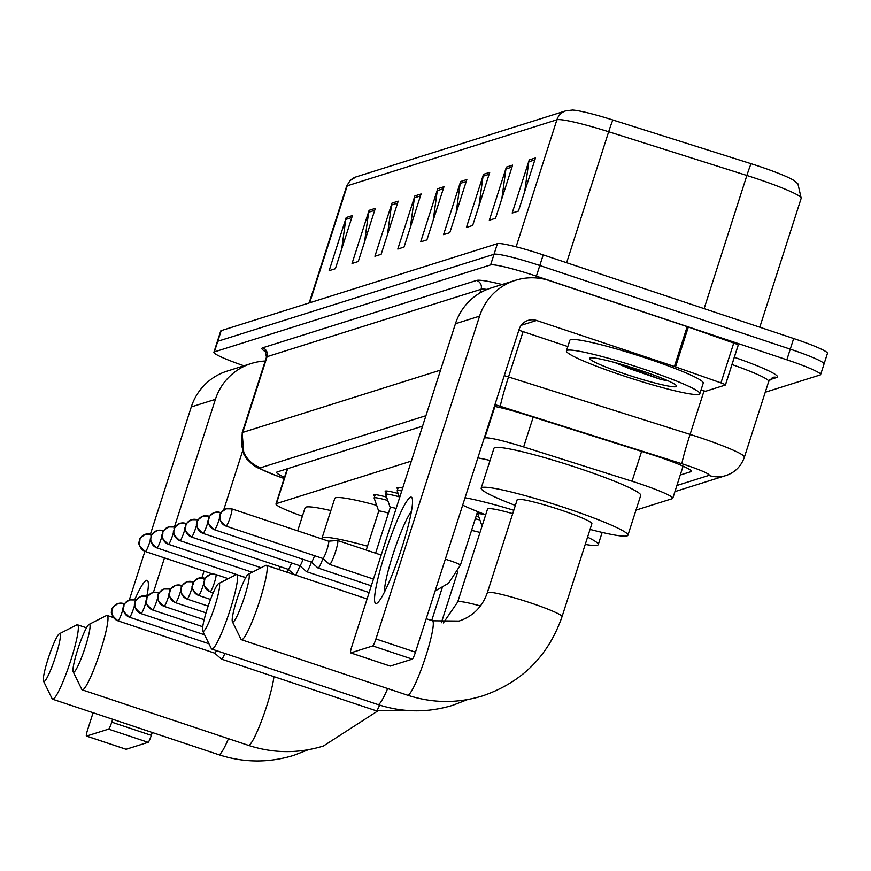 <?xml version="1.0" encoding="UTF-8"?>
<svg xmlns="http://www.w3.org/2000/svg" width="871" height="871" viewBox="0 0 871 871"><rect width="100%" height="100%" fill="white"/><g stroke="black" fill="none" stroke-linecap="round" stroke-linejoin="round"><path stroke-width="1.31" d="M374.78 495.991A22.417 2.036 17.8 0 1 373.659 494.891A22.417 2.036 17.8 0 1 386.582 497.101M386.299 492.355A22.417 2.036 17.8 0 1 385.189 491.255A22.417 2.036 17.8 0 1 398.112 493.476M397.829 488.729A22.417 2.036 17.8 0 1 396.708 487.629A22.417 2.036 17.8 0 1 402.674 488.108M476.187 515.98A22.417 2.036 17.8 0 1 478.745 516.655M411.341 461.097L276.445 503.58A42.026 3.811 -162.2 0 0 275.976 503.939A42.026 3.811 -162.2 0 0 302.389 516.22M635.982 510.101L672.292 498.669A42.026 3.811 -162.2 0 0 672.771 498.31A42.026 3.811 -162.2 0 0 632.03 481.228L523.634 446.943A42.026 3.811 -162.2 0 0 484.809 437.961L484.178 438.167M243.956 365.798A42.026 3.811 17.8 0 1 213.907 352.254A42.026 3.811 17.8 0 1 214.375 351.895L490.602 264.915A42.026 3.811 17.8 0 1 536.384 276.151L786.851 359.788A42.026 3.811 17.8 0 1 820.624 374.595A42.026 3.811 17.8 0 1 820.155 374.955L765.25 392.244M213.907 352.254L217.315 341.617A42.026 3.811 17.8 0 1 217.783 341.269L494.009 254.278A42.026 3.811 17.8 0 1 539.802 265.524L790.258 349.151A42.026 3.811 17.8 0 1 824.042 363.969A42.026 3.811 17.8 0 1 823.563 364.328M680.251 475.022L690.845 471.69A42.026 3.811 -162.2 0 0 691.313 471.331A42.026 3.811 -162.2 0 0 650.572 454.248L525.921 414.814A42.026 3.811 -162.2 0 0 494.38 406.409M422.555 426.169L277.109 471.962A42.026 3.811 -162.2 0 0 276.64 472.322A42.026 3.811 -162.2 0 0 284.512 477.33M824.042 363.969L827.45 353.343A42.026 3.811 17.8 0 0 793.666 338.525L543.21 254.898A42.026 3.811 17.8 0 0 497.428 243.651L221.201 330.642A42.026 3.811 17.8 0 0 220.722 330.991L217.315 341.617A42.026 3.811 17.8 0 1 217.783 341.269L494.009 254.278A42.026 3.811 17.8 0 1 539.802 265.524L790.258 349.151A42.026 3.811 17.8 0 1 824.042 363.969L820.624 374.595M565.878 110.813L572.563 110.051A45.956 4.17 17.8 0 1 612.944 120.013L751.14 163.726A45.956 4.17 17.8 0 1 793.895 180.46L797.912 183.814L801.189 198.24A56.038 5.084 -162.2 0 0 746.872 175.474L608.677 131.75A56.038 5.084 -162.2 0 0 556.907 119.784L347.235 185.806A14.012 13.838 -107.5 0 1 356.206 176.846L565.878 110.813A14.012 13.838 72.5 0 0 556.907 119.784L516.122 246.809M489.731 172.338L472.67 225.48L466.431 227.44L483.492 174.309L489.731 172.338M512.616 165.131L495.555 218.273L489.317 220.243L506.378 167.101L512.616 165.131M535.491 157.934L518.43 211.065L512.192 213.036L529.252 159.894L535.491 157.934M421.096 193.95L404.035 247.092L397.797 249.062L414.857 195.921L421.096 193.95M398.21 201.157L381.15 254.299L374.911 256.259L391.972 203.128L398.21 201.157M375.336 208.365L358.275 261.507L352.036 263.467L369.097 210.325L375.336 208.365M352.45 215.573L335.389 268.704L329.151 270.674L346.212 217.532L352.45 215.573M466.856 179.546L449.795 232.688L443.557 234.647L460.617 181.506L466.856 179.546M443.97 186.753L426.91 239.884L420.671 241.855L437.732 188.713L443.97 186.753M433.203 220.287L437.296 190.618A11.203 11.073 -107.5 0 1 437.732 188.713M456.088 213.09L460.182 183.411A11.203 11.073 -107.5 0 1 460.617 181.506M341.682 249.106L345.776 219.438A11.203 11.073 -107.5 0 1 346.212 217.532M364.568 241.909L368.662 212.23A11.203 11.073 -107.5 0 1 369.097 210.325M387.443 234.702L391.536 205.023A11.203 11.073 -107.5 0 1 391.972 203.128M410.328 227.494L414.422 197.815A11.203 11.073 -107.5 0 1 414.857 195.921M524.723 191.468L528.817 161.788A11.203 11.073 -107.5 0 1 529.252 159.894M501.848 198.675L505.942 168.996A11.203 11.073 -107.5 0 1 506.378 167.101M478.963 205.883L483.057 176.203A11.203 11.073 -107.5 0 1 483.492 174.309M134.667 599.771A56.038 7.088 108.5 0 1 146.448 580.347A56.038 7.088 108.5 0 1 148.179 582.144A56.038 7.088 108.5 0 1 146.916 596.363M147.232 594.621A44.835 5.672 -71.5 0 0 146.132 596.123M265.22 361.019A56.038 55.363 72.5 0 0 251.305 363.49L227.179 371.09A56.038 55.363 72.5 0 0 191.282 406.931L150.465 534.065M251.305 363.49A56.038 55.363 72.5 0 0 215.409 399.332L174.396 527.075M144.902 551.365L129.289 599.999M93.099 712.728L87.633 729.746A7.001 0.882 -71.5 0 0 86.458 736.071A7.001 0.882 -71.5 0 0 86.545 736.06L126.088 749.267A7.001 0.882 108.5 0 1 126.001 749.267A7.001 0.882 108.5 0 1 125.936 749.223M108.592 729.125A7.001 0.882 -71.5 0 0 111.76 722.157L151.314 735.353A7.001 0.882 108.5 0 1 148.135 742.332L108.592 729.125L86.545 736.06M164.488 557.919L153.416 592.432M112.686 719.272L111.76 722.157M148.135 742.332L126.088 749.267M151.314 735.353L152.24 732.478M201.93 577.702L204.043 571.126M223.64 510.09L242.53 451.243M44.181 681.514A25.215 3.19 -71.5 0 0 55.602 656.418A25.215 3.19 -71.5 0 0 59.533 633.685A25.215 3.19 -71.5 0 0 59.391 633.75A25.215 3.19 -71.5 0 0 48.83 656.592A25.215 3.19 -71.5 0 0 43.55 681.198A25.215 3.19 -71.5 0 0 44.181 681.514M76.528 625.04A39.228 4.965 108.5 0 1 76.768 624.899A39.228 4.965 108.5 0 1 76.986 624.801A39.228 4.965 108.5 0 1 77.465 624.79A39.228 4.965 108.5 0 1 70.311 661.873A39.228 4.965 108.5 0 1 53.098 699.195A39.228 4.965 108.5 0 1 52.619 699.217A39.228 4.965 108.5 0 1 52.118 698.705L43.55 681.198M297.686 530.864L305.1 507.76A77.062 6.979 17.8 0 1 330.86 510.591M73.839 672.172A25.215 3.19 -71.5 0 0 85.26 647.088A25.215 3.19 -71.5 0 0 89.201 624.344A25.215 3.19 -71.5 0 0 89.06 624.409A25.215 3.19 -71.5 0 0 78.488 647.251A25.215 3.19 -71.5 0 0 73.208 671.857A25.215 3.19 -71.5 0 0 73.839 672.172M106.186 615.699A39.228 4.965 108.5 0 1 106.425 615.557A39.228 4.965 108.5 0 1 106.643 615.47A39.228 4.965 108.5 0 1 107.122 615.449A39.228 4.965 108.5 0 1 99.969 652.531A39.228 4.965 108.5 0 1 82.756 689.865A39.228 4.965 108.5 0 1 82.277 689.876A39.228 4.965 108.5 0 1 81.776 689.364L73.208 671.857M322.096 539.007A77.062 6.979 17.8 0 1 321.965 538.278A77.062 6.979 17.8 0 1 367.486 546.193M321.965 538.278L334.769 498.43A77.062 6.979 17.8 0 1 376.675 505.343M203.389 631.377A25.215 3.19 -71.5 0 0 214.81 606.292A25.215 3.19 -71.5 0 0 218.741 583.559A25.215 3.19 -71.5 0 0 218.599 583.614A25.215 3.19 -71.5 0 0 208.038 606.456A25.215 3.19 -71.5 0 0 202.758 631.061A25.215 3.19 -71.5 0 0 203.389 631.377M235.736 574.904A39.228 4.965 108.5 0 1 235.965 574.762A39.228 4.965 108.5 0 1 236.183 574.675A39.228 4.965 108.5 0 1 236.672 574.664A39.228 4.965 108.5 0 1 229.519 611.736A39.228 4.965 108.5 0 1 212.306 649.069A39.228 4.965 108.5 0 1 211.816 649.08A39.228 4.965 108.5 0 1 211.315 648.579L202.758 631.061M587.566 537.167A77.062 6.979 17.8 0 1 598.246 544.593A77.062 6.979 17.8 0 1 585.236 544.419M512.714 513.64A39.228 3.56 -162.2 0 0 487.531 509.045L457.678 602.046A39.228 3.56 -162.2 0 1 458.113 601.709A39.228 3.56 -162.2 0 1 480.444 605.955M485.691 514.772A77.062 6.979 17.8 0 1 462.675 505.147M465.049 497.755A77.062 6.979 17.8 0 1 513.803 510.264M477.841 457.906A77.062 6.979 17.8 0 1 490.068 460.454M233.047 622.036A25.215 3.19 -71.5 0 0 244.468 596.951A25.215 3.19 -71.5 0 0 248.398 574.218A25.215 3.19 -71.5 0 0 248.257 574.272A25.215 3.19 -71.5 0 0 237.696 597.114A25.215 3.19 -71.5 0 0 232.415 621.72A25.215 3.19 -71.5 0 0 233.047 622.036M265.394 565.562A39.228 4.965 108.5 0 1 265.633 565.421A39.228 4.965 108.5 0 1 265.851 565.333A39.228 4.965 108.5 0 1 266.33 565.323A39.228 4.965 108.5 0 1 259.177 602.394A39.228 4.965 108.5 0 1 241.964 639.728A39.228 4.965 108.5 0 1 241.485 639.739A39.228 4.965 108.5 0 1 240.984 639.238L232.415 621.72M591.888 523.689A39.228 3.56 -162.2 0 0 560.369 509.873A39.228 3.56 -162.2 0 0 517.189 499.714L487.335 592.705A39.228 3.56 -162.2 0 1 487.771 592.367A39.228 3.56 -162.2 0 1 530.504 602.863A39.228 3.56 -162.2 0 1 562.035 616.69L591.888 523.689M515.349 505.43A77.062 6.979 17.8 0 1 481.173 488.141A77.062 6.979 17.8 0 1 565.987 508.098A77.062 6.979 17.8 0 1 627.915 535.262A77.062 6.979 17.8 0 1 590.059 529.416M481.173 488.141L493.966 448.293A77.062 6.979 17.8 0 1 578.78 468.25A77.062 6.979 17.8 0 1 640.708 495.403L627.915 535.262M214.614 653.076A9.102 1.154 -71.5 0 0 214.647 653.119A9.102 1.154 -71.5 0 0 214.702 653.152L221.43 659.075A12.608 1.6 -71.5 0 0 221.506 659.118A12.608 1.6 -71.5 0 0 221.659 659.107A12.608 1.6 -71.5 0 0 224.87 653.435M117.857 620.773A9.102 1.154 -71.5 0 0 117.944 620.838L214.702 653.152A9.102 1.154 -71.5 0 0 214.821 653.152A9.102 1.154 -71.5 0 0 216.444 650.626M471.494 530.581A12.608 1.143 17.8 0 1 479.997 532.497M475.283 518.778A21.013 1.905 17.8 0 1 479.921 520.031M482.044 526.117L477.831 514.042A21.013 1.905 17.8 0 1 477.82 513.901A21.013 1.905 17.8 0 1 485.659 514.87M378.733 511.255A12.608 1.143 17.8 0 1 378.733 511.168A12.608 1.143 17.8 0 1 388.466 513.128M378.722 511.212L374.149 498.114A21.013 1.905 17.8 0 1 374.138 497.972A21.013 1.905 17.8 0 1 387.758 500.466M390.262 507.63A12.608 1.143 17.8 0 1 390.252 507.543A12.608 1.143 17.8 0 1 396.153 508.414M390.241 507.575L385.668 494.478A21.013 1.905 17.8 0 1 385.668 494.347A21.013 1.905 17.8 0 1 399.288 496.84M399.593 497.711L397.198 490.852A21.013 1.905 17.8 0 1 397.187 490.711A21.013 1.905 17.8 0 1 401.76 490.95M278.862 569.503A9.102 1.154 -71.5 0 0 280.016 566.596M287.256 572.301A12.608 1.6 -71.5 0 0 288.334 569.438M288.138 569.264A9.102 1.154 -71.5 0 0 288.17 569.307A9.102 1.154 -71.5 0 0 288.225 569.34A9.102 1.154 -71.5 0 0 288.345 569.329A9.102 1.154 -71.5 0 0 291.535 562.96M295.509 575.067A12.608 1.6 -71.5 0 0 299.853 565.812M299.668 565.638A9.102 1.154 -71.5 0 0 299.7 565.671A9.102 1.154 -71.5 0 0 299.755 565.704A9.102 1.154 -71.5 0 0 299.864 565.704A9.102 1.154 -71.5 0 0 303.064 559.334M202.899 533.324A9.102 1.154 -71.5 0 0 202.997 533.4L299.755 565.704L306.472 571.626A12.608 1.6 -71.5 0 0 306.548 571.67A12.608 1.6 -71.5 0 0 311.383 562.187M311.187 562.013A9.102 1.154 -71.5 0 0 311.219 562.045A9.102 1.154 -71.5 0 0 311.274 562.078A9.102 1.154 -71.5 0 0 311.383 562.078A9.102 1.154 -71.5 0 0 314.583 555.709M311.241 562.067L318.002 568.001A12.608 1.6 -71.5 0 0 318.078 568.044A12.608 1.6 -71.5 0 0 322.901 558.551M322.706 558.376A9.102 1.154 -71.5 0 0 322.738 558.42L329.521 564.364A12.608 1.6 -71.5 0 0 329.597 564.408A12.608 1.6 -71.5 0 0 335.466 551.866A12.608 1.6 -71.5 0 0 337.589 540.488A12.608 1.6 -71.5 0 0 337.502 540.477L328.541 541.163A9.102 1.154 -71.5 0 0 328.454 541.174M322.738 558.42A9.102 1.154 -71.5 0 0 322.793 558.453A9.102 1.154 -71.5 0 0 322.912 558.442A9.102 1.154 -71.5 0 0 327.039 549.383A9.102 1.154 -71.5 0 0 328.563 541.174A9.102 1.154 -71.5 0 0 328.509 541.163M376.49 603.44A56.038 7.088 108.5 0 1 385.232 552.922A56.038 7.088 108.5 0 1 410.611 497.167A56.038 7.088 108.5 0 1 412.342 498.963A56.038 7.088 108.5 0 1 400.279 552.552A56.038 7.088 108.5 0 1 377.72 602.645A56.038 7.088 108.5 0 1 376.49 603.44M411.395 511.44A44.835 5.672 -71.5 0 0 394.258 550.537A44.835 5.672 -71.5 0 0 384.459 592.095M675.526 366.887A7.001 0.631 -162.2 0 0 674.404 366.495L687.197 326.647A7.001 0.631 17.8 0 1 688.33 327.028L675.526 366.887L720.948 382.892A7.001 0.631 -162.2 0 1 725.445 384.971A7.001 0.631 -162.2 0 1 725.369 385.036L705.913 391.155A7.001 0.631 -162.2 0 1 700.992 390.132M687.197 326.647L549.361 280.614A56.038 55.363 72.5 0 0 515.469 280.299A56.038 55.363 72.5 0 0 479.573 316.151L375.924 638.966L415.467 652.172L519.116 329.358A14.012 13.838 -107.5 0 1 536.569 320.474L674.404 366.495M688.33 327.028L733.741 343.043A7.001 0.631 17.8 0 1 738.238 345.123A7.001 0.631 17.8 0 1 738.162 345.177L725.412 384.884M515.469 280.299L491.342 287.898A56.038 55.363 72.5 0 0 455.446 323.751L351.797 646.565A7.001 0.882 -71.5 0 0 350.621 652.88A7.001 0.882 -71.5 0 0 350.708 652.88L390.252 666.086A7.001 0.882 108.5 0 1 390.164 666.086A7.001 0.882 108.5 0 1 390.099 666.032M415.467 652.172A7.001 0.882 108.5 0 1 412.299 659.14L372.755 645.934L350.708 652.88M372.755 645.934A7.001 0.882 -71.5 0 0 375.924 638.966M412.299 659.14L390.252 666.086M518.844 330.207L567.827 346.571M643.538 369.043A70.05 6.347 17.8 0 1 699.838 393.725A70.05 6.347 17.8 0 1 622.732 375.586A70.05 6.347 17.8 0 1 566.433 350.893A70.05 6.347 17.8 0 1 643.538 369.043M566.433 350.893L569.852 340.267A70.05 6.347 17.8 0 1 646.946 358.406A70.05 6.347 17.8 0 1 703.245 383.098L699.838 393.725M626.358 374.443A45.673 4.137 17.8 0 1 589.95 358.046A45.673 4.137 17.8 0 1 639.913 370.175A45.673 4.137 17.8 0 1 676.56 385.853A45.673 4.137 17.8 0 1 626.358 374.443M614.915 362.565L629.069 368.487L660.817 379.462L668.253 380.921M621.197 364.339L660.817 379.462M287.659 468.642L276.445 503.58M494.913 406.517L484.809 437.961M533.215 417.122L523.634 446.943M641.6 451.418L632.03 481.228M676.887 485.485L708.874 475.414A28.024 2.537 -162.2 0 0 686.675 465.299A28.024 2.537 -162.2 0 0 682.037 463.797L500.477 406.354A28.024 2.537 -162.2 0 0 494.935 404.667M504.255 375.63A56.038 5.084 17.8 0 1 508.522 376.969L690.082 434.4A56.038 5.084 17.8 0 1 699.369 437.416A56.038 5.084 17.8 0 1 744.4 457.177L768.712 381.454A56.038 5.084 -162.2 0 0 731.999 364.546M704.04 390.927L690.082 434.4A28.024 1.317 107.6 0 0 682.037 463.797M734.34 357.284A63.05 5.716 17.8 0 1 776.812 377.481L769.539 379.778M265.851 351.917A63.05 5.716 17.8 0 1 262.628 347.812L476.611 280.429A63.05 5.716 17.8 0 1 502.088 284.512M214.375 351.895L221.201 330.642M786.851 359.788L793.666 338.525M536.384 276.151L543.21 254.898M490.602 264.915L497.428 243.651M266.461 357.132L242.149 432.854A56.038 5.084 17.8 0 1 242.78 432.386L267.092 356.664A56.038 5.084 -162.2 0 0 266.461 357.132L265.317 351.242L267.114 352.428M500.477 406.354A28.024 1.317 107.6 0 1 508.522 376.969L523.079 331.622M479.867 293.026L481.075 289.27L267.092 356.664A7.001 6.924 72.5 0 0 262.628 347.812M487.074 289.433A56.038 5.084 -162.2 0 0 481.075 289.27A7.001 6.924 72.5 0 0 476.611 280.429M425.919 415.696L260.614 467.749A28.024 27.676 -107.5 0 1 242.78 432.386L440.563 370.099M260.614 467.749A28.024 2.537 -162.2 0 0 278.306 476.317L284.175 478.386M776.812 377.481A7.001 6.924 72.5 0 0 772.577 377.448L768.712 381.454M278.306 476.317A28.024 8.296 109.4 0 1 277.522 476.176L284.142 478.506M674.927 491.603L725.826 475.577A28.024 27.676 -107.5 0 1 708.874 475.414M691.139 470.765L690.845 471.69M612.944 120.013A14.012 0.653 107.6 0 0 608.677 131.75L566.629 262.715M309.684 302.77L347.235 185.806A56.038 5.084 -162.2 0 0 346.604 186.285L350.109 180.537L356.206 176.846M751.14 163.726A14.012 0.653 107.6 0 0 746.872 175.474L704.116 308.628M443.339 188.713L437.296 190.618M420.464 195.921L414.422 197.815M397.579 203.117L391.536 205.023M374.704 210.325L368.662 212.23M351.819 217.532L345.776 219.438M466.225 181.506L460.182 183.411M489.099 174.298L483.057 176.203M511.985 167.09L505.942 168.996M534.859 159.894L528.817 161.788M215.409 399.332L191.282 406.931M308.29 749.735L293.756 755.353C268.704 763.029 243.684 762.811 218.708 754.678A39.228 4.965 -71.5 0 0 219.198 754.667A39.228 4.965 -71.5 0 0 228.474 738.684M377.437 711.161L323.424 746.012C298.361 753.698 273.342 753.469 248.377 745.336A39.228 4.965 -71.5 0 0 248.856 745.326A39.228 4.965 -71.5 0 0 262.759 717.573A39.228 4.965 -71.5 0 0 273.919 676.615M467.487 699.598L452.964 705.227C427.901 712.903 402.892 712.674 377.916 704.541A39.228 4.965 -71.5 0 0 378.395 704.53A39.228 4.965 -71.5 0 0 387.671 688.558M562.035 616.69C548.327 656.005 521.86 682.407 482.621 695.885C457.569 703.561 432.549 703.333 407.574 695.2A39.228 4.965 -71.5 0 0 408.053 695.189A39.228 4.965 -71.5 0 0 425.277 657.855A39.228 4.965 -71.5 0 0 432.43 620.783L426.213 618.704M118.064 620.838A9.102 8.993 72.5 0 1 112.261 609.341A9.102 8.993 -107.5 0 1 118.097 603.516C113.154 606.815 111.194 608.731 112.217 609.254C113.709 611.05 106.469 611.007 117.944 620.838A9.102 1.154 -71.5 0 0 118.064 620.838A9.102 1.154 -71.5 0 0 123.268 608.023M123.813 605.432A9.102 1.154 -71.5 0 0 123.715 603.57L118.097 603.516A9.102 8.993 -107.5 0 1 123.606 603.57A9.102 1.154 -71.5 0 1 123.715 603.57L124.575 603.853M376.141 710.692A12.608 1.6 -71.5 0 0 376.261 710.79A12.608 1.6 -71.5 0 0 376.414 710.79A12.608 1.6 -71.5 0 0 376.544 710.725A12.608 1.6 -71.5 0 0 379.636 705.096M129.376 617.136A9.102 1.154 -71.5 0 0 129.474 617.212A9.102 1.154 -71.5 0 0 129.583 617.212A9.102 1.154 -71.5 0 0 134.787 604.398M129.583 617.212A9.102 8.993 72.5 0 1 123.791 605.715A9.102 8.993 -107.5 0 1 135.125 599.945A9.102 1.154 -71.5 0 1 135.245 599.934L136.094 600.217M135.332 601.807A9.102 1.154 -71.5 0 0 135.245 599.934L129.616 599.89C124.673 603.189 122.713 605.095 123.736 605.628C125.228 607.414 117.999 607.381 129.474 617.212L208.964 643.756M140.906 613.511A9.102 1.154 -71.5 0 0 140.993 613.587A9.102 1.154 -71.5 0 0 141.102 613.576A9.102 1.154 -71.5 0 0 146.317 600.772M141.102 613.576A9.102 8.993 72.5 0 1 135.31 602.09A9.102 8.993 -107.5 0 1 146.655 596.308A9.102 1.154 -71.5 0 1 146.764 596.308L147.613 596.591M146.851 598.181A9.102 1.154 -71.5 0 0 146.764 596.308L141.146 596.265C136.203 599.553 134.243 601.469 135.266 601.992C136.758 603.788 129.518 603.755 140.993 613.587L204.587 634.817M152.425 609.885A9.102 1.154 -71.5 0 0 152.523 609.95A9.102 1.154 -71.5 0 0 152.632 609.95A9.102 1.154 -71.5 0 0 157.836 597.136M152.632 609.95A9.102 8.993 72.5 0 1 146.829 598.453A9.102 8.993 -107.5 0 1 158.174 592.683A9.102 1.154 -71.5 0 1 158.282 592.683L159.143 592.966M158.38 594.545A9.102 1.154 -71.5 0 0 158.282 592.683L152.665 592.628C147.722 595.927 145.762 597.844 146.785 598.366C148.277 600.163 141.048 600.119 152.523 609.95L202.747 626.728M163.955 606.249A9.102 1.154 -71.5 0 0 164.042 606.325A9.102 1.154 -71.5 0 0 164.151 606.325A9.102 1.154 -71.5 0 0 169.355 593.51M164.151 606.325A9.102 8.993 72.5 0 1 158.359 594.828A9.102 8.993 -107.5 0 1 169.703 589.057A9.102 1.154 -71.5 0 1 169.812 589.046L170.662 589.34M169.899 590.919A9.102 1.154 -71.5 0 0 169.812 589.046L164.194 589.003C159.241 592.302 157.281 594.207 158.315 594.741C159.807 596.537 152.567 596.493 164.042 606.325L204.152 619.717M175.474 602.623A9.102 1.154 -71.5 0 0 175.561 602.699A9.102 1.154 -71.5 0 0 175.681 602.699A9.102 1.154 -71.5 0 0 180.885 589.885M175.681 602.699A9.102 8.993 72.5 0 1 169.878 591.202A9.102 8.993 -107.5 0 1 181.222 585.421A9.102 1.154 -71.5 0 1 181.331 585.421L182.191 585.704M181.429 587.294A9.102 1.154 -71.5 0 0 181.331 585.421L175.713 585.377C170.77 588.676 168.811 590.582 169.834 591.115C171.326 592.901 164.086 592.868 175.561 602.699L206.013 612.868M186.993 598.998A9.102 1.154 -71.5 0 0 187.091 599.074A9.102 1.154 -71.5 0 0 187.2 599.063A9.102 1.154 -71.5 0 0 192.404 586.248M187.2 599.063A9.102 8.993 72.5 0 1 181.408 587.566A9.102 8.993 -107.5 0 1 192.741 581.795A9.102 1.154 -71.5 0 1 192.861 581.795L193.71 582.078M192.948 583.657A9.102 1.154 -71.5 0 0 192.861 581.795L187.232 581.741C182.289 585.04 180.33 586.956 181.353 587.479C182.845 589.275 175.615 589.232 187.091 599.074L208.158 606.107M198.523 595.372A9.102 1.154 -71.5 0 0 198.61 595.437A9.102 1.154 -71.5 0 0 198.719 595.437A9.102 1.154 -71.5 0 0 203.934 582.623M198.719 595.437A9.102 8.993 72.5 0 1 192.927 583.94A9.102 8.993 -107.5 0 1 204.271 578.17A9.102 1.154 -71.5 0 1 204.38 578.17L205.229 578.453M204.467 580.032A9.102 1.154 -71.5 0 0 204.38 578.17L198.762 578.115C193.819 581.414 191.86 583.33 192.883 583.853C194.375 585.65 187.134 585.606 198.61 595.437L210.532 599.422M210.042 591.736A9.102 1.154 -71.5 0 0 210.14 591.812A9.102 1.154 -71.5 0 0 210.249 591.812A9.102 1.154 -71.5 0 0 214.244 583.145A9.102 1.154 -71.5 0 0 215.899 574.533A9.102 1.154 -71.5 0 0 215.79 574.533A9.102 8.993 -107.5 0 0 204.445 580.315A9.102 8.993 72.5 0 0 210.249 591.812M145.283 551.463A9.102 1.154 -71.5 0 0 145.381 551.539A9.102 1.154 -71.5 0 0 145.49 551.539A9.102 1.154 -71.5 0 0 150.694 538.724M145.49 551.539A9.102 8.993 72.5 0 1 139.698 540.042A9.102 8.993 -107.5 0 1 151.031 534.271A9.102 1.154 -71.5 0 1 151.151 534.261L152 534.554M151.238 536.133A9.102 1.154 -71.5 0 0 151.151 534.261L145.522 534.217C140.579 537.516 138.62 539.421 139.643 539.955C141.135 541.751 133.905 541.708 145.381 551.539L212.84 574.065M156.813 547.837A9.102 1.154 -71.5 0 0 156.9 547.913A9.102 1.154 -71.5 0 0 157.009 547.913A9.102 1.154 -71.5 0 0 162.224 535.099M157.009 547.913A9.102 8.993 72.5 0 1 151.216 536.416A9.102 8.993 -107.5 0 1 162.561 530.635A9.102 1.154 -71.5 0 1 162.67 530.635L163.519 530.918M162.757 532.508A9.102 1.154 -71.5 0 0 162.67 530.635L157.052 530.591C152.109 533.89 150.15 535.796 151.173 536.329C152.665 538.115 145.424 538.082 156.9 547.913L245.742 577.582M168.332 544.212A9.102 1.154 -71.5 0 0 168.419 544.288A9.102 1.154 -71.5 0 0 168.539 544.277A9.102 1.154 -71.5 0 0 173.743 531.462M168.539 544.277A9.102 8.993 72.5 0 1 162.735 532.78A9.102 8.993 -107.5 0 1 174.08 527.009A9.102 1.154 -71.5 0 1 174.189 527.009L175.049 527.293M174.287 528.871A9.102 1.154 -71.5 0 0 174.189 527.009L168.571 526.955C163.628 530.254 161.668 532.17 162.692 532.693C164.184 534.489 156.954 534.446 168.419 544.288L252.209 572.258M179.862 540.586A9.102 1.154 -71.5 0 0 179.949 540.651A9.102 1.154 -71.5 0 0 180.057 540.651A9.102 1.154 -71.5 0 0 185.262 527.837M180.057 540.651A9.102 8.993 72.5 0 1 174.265 529.154A9.102 8.993 -107.5 0 1 185.599 523.384A9.102 1.154 -71.5 0 1 185.719 523.384L186.568 523.667M185.806 525.246A9.102 1.154 -71.5 0 0 185.719 523.384L180.101 523.329C175.147 526.628 173.187 528.545 174.211 529.067C175.702 530.864 168.473 530.82 179.949 540.651L261.071 567.74M191.38 536.95A9.102 1.154 -71.5 0 0 191.468 537.026A9.102 1.154 -71.5 0 0 191.587 537.026A9.102 1.154 -71.5 0 0 196.792 524.211M191.587 537.026A9.102 8.993 72.5 0 1 185.784 525.529A9.102 8.993 -107.5 0 1 197.129 519.747A9.102 1.154 -71.5 0 1 197.238 519.747L198.098 520.031M197.325 521.62A9.102 1.154 -71.5 0 0 197.238 519.747L191.62 519.704C186.677 523.003 184.717 524.908 185.741 525.442C187.232 527.227 179.992 527.195 191.468 537.026L288.225 569.34M203.106 533.39A9.102 8.993 72.5 0 1 197.314 521.903A9.102 8.993 -107.5 0 1 203.139 516.078C198.196 519.366 196.236 521.283 197.26 521.805C198.751 523.602 191.522 523.569 202.997 533.4A9.102 1.154 -71.5 0 0 203.106 533.39A9.102 1.154 -71.5 0 0 208.311 520.575M208.855 517.995A9.102 1.154 -71.5 0 0 208.768 516.122L203.139 516.078A9.102 8.993 -107.5 0 1 208.648 516.122A9.102 1.154 -71.5 0 1 208.768 516.122L209.617 516.405M214.429 529.699A9.102 1.154 -71.5 0 0 214.516 529.764A9.102 1.154 -71.5 0 0 214.625 529.764A9.102 1.154 -71.5 0 0 219.83 516.949M214.625 529.764A9.102 8.993 72.5 0 1 208.833 518.267A9.102 8.993 -107.5 0 1 220.178 512.496A9.102 1.154 -71.5 0 1 220.287 512.496L221.136 512.779M220.374 514.358A9.102 1.154 -71.5 0 0 220.287 512.496L214.669 512.442C209.726 515.741 207.766 517.657 208.79 518.18C210.281 519.976 203.041 519.933 214.516 529.764L311.274 562.078M225.948 526.062A9.102 1.154 -71.5 0 0 226.035 526.138A9.102 1.154 -71.5 0 0 226.155 526.138A9.102 1.154 -71.5 0 0 230.151 517.472A9.102 1.154 -71.5 0 0 231.806 508.86A9.102 1.154 -71.5 0 0 231.697 508.871A9.102 8.993 -107.5 0 0 220.352 514.641A9.102 8.993 72.5 0 0 226.155 526.138M445.31 559.226A12.608 1.143 17.8 0 1 450.242 560.772A12.608 1.143 17.8 0 1 460.378 565.214A12.608 1.143 17.8 0 1 460.324 565.279M479.573 316.151L455.446 323.751M536.569 320.474L521.196 325.308M720.948 382.892L733.741 343.043M287.267 468.772L275.976 503.939M683.093 466.17L672.771 498.31M242.149 432.854L243.902 454.39L246.841 459.028L253.08 465.016L256.705 467.357L277.522 476.176M725.826 475.577C734.841 472.605 741.036 466.475 744.4 457.177M801.189 198.24L759.784 327.213M346.604 186.285L309.151 302.945M86.458 736.071L126.001 749.267M86.479 627.806L77.465 624.79M218.708 754.678L52.619 699.217M59.391 633.75L76.768 624.899M113.48 617.572L107.122 615.449M248.377 745.336L82.277 689.876M89.06 624.409L106.425 615.557M443.35 622.928L457.678 602.046M245.687 577.669L236.672 574.664M598.246 544.593L602.155 532.431M377.916 704.541L211.816 649.08M218.599 583.614L235.965 574.762M432.43 620.783L459.061 621.045C472.909 616.352 482.327 606.902 487.335 592.705M367.083 598.965L266.33 565.323M407.574 695.2L241.485 639.739M248.257 574.272L265.633 565.421M221.506 659.118L376.261 710.79L403.513 710.126M442.218 587.783L431.7 620.544M457.874 571.267L441.347 622.754M477.82 513.901L478.451 511.952M213.199 592.835L210.14 591.812C198.664 581.98 205.894 582.013 204.402 580.228C203.379 579.694 205.338 577.789 210.281 574.49L215.899 574.533L228.3 578.671M378.733 511.168L366.245 550.058M374.138 497.972L375.216 494.641M390.252 507.543L375.597 553.183M385.668 494.347L386.735 491.015M397.187 490.711L398.254 487.39M288.203 569.329L294.256 574.642M369.13 592.563L306.548 571.67M371.296 585.813L318.078 568.044M322.793 558.453L226.035 526.138C214.571 516.307 221.8 516.351 220.309 514.554C219.285 514.021 221.245 512.115 226.188 508.816L231.806 508.86L328.563 541.174M435.108 591.017L448.576 583.222L460.378 565.214L477.591 511.604M381.182 555.045L337.589 540.488M373.474 579.063L329.597 564.408M350.621 652.88L390.164 666.086M725.445 384.971L738.238 345.123"/></g></svg>
